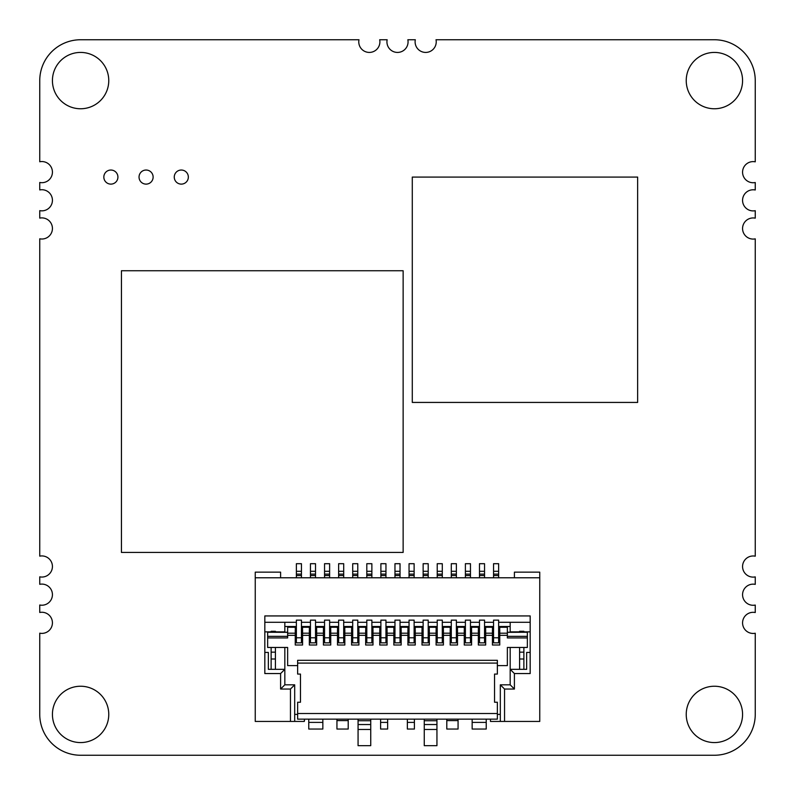 <?xml version="1.0" encoding="UTF-8"?>
<svg xmlns="http://www.w3.org/2000/svg" width="795" height="795" viewBox="0 0 795 795"><rect width="100%" height="100%" fill="white"/><g stroke="black" fill="none" stroke-linecap="round" stroke-linejoin="round"><path stroke-width="1.19" d="M108.766 80.593A28.173 28.173 0 0 0 66.512 56.197A28.173 28.173 0 0 0 66.512 104.99A28.173 28.173 0 0 0 108.766 80.593M117.918 177.076A7.046 7.046 0 0 0 107.355 170.975A7.046 7.046 0 0 0 107.355 183.178A7.046 7.046 0 0 0 117.918 177.076M153.127 177.076A7.046 7.046 0 0 0 142.563 170.975A7.046 7.046 0 0 0 142.563 183.178A7.046 7.046 0 0 0 153.127 177.076M188.345 177.076A7.046 7.046 0 0 0 177.782 170.975A7.046 7.046 0 0 0 177.782 183.178A7.046 7.046 0 0 0 188.345 177.076M742.57 80.593A28.173 28.173 0 0 0 700.316 56.197A28.173 28.173 0 0 0 700.316 104.99A28.173 28.173 0 0 0 742.57 80.593M108.766 714.407A28.173 28.173 0 0 0 66.512 690.01A28.173 28.173 0 0 0 66.512 738.803A28.173 28.173 0 0 0 108.766 714.407M742.57 714.407A28.173 28.173 0 0 0 700.316 690.01A28.173 28.173 0 0 0 700.316 738.803A28.173 28.173 0 0 0 742.57 714.407M714.407 755.25L80.593 755.25A40.873 40.873 0 0 1 39.75 714.407L39.75 633.178A10.564 10.564 0 0 0 52.43 622.823A10.564 10.564 0 0 0 39.75 612.478L39.75 605.005A10.564 10.564 0 0 0 52.43 594.66A10.564 10.564 0 0 0 39.75 584.305L39.75 576.842A10.564 10.564 0 0 0 52.43 566.487A10.564 10.564 0 0 0 39.75 556.142L39.75 238.808A10.564 10.564 0 0 0 52.43 228.453A10.564 10.564 0 0 0 39.75 218.108L39.75 210.635A10.564 10.564 0 0 0 52.43 200.29A10.564 10.564 0 0 0 39.75 189.935L39.75 182.472A10.564 10.564 0 0 0 52.43 172.117A10.564 10.564 0 0 0 39.75 161.763L39.75 80.593A40.873 40.873 0 0 1 80.593 39.75L358.982 39.75A10.564 10.564 0 0 0 368.274 52.371A10.564 10.564 0 0 0 379.682 39.75L387.145 39.75A10.564 10.564 0 0 0 396.437 52.371A10.564 10.564 0 0 0 407.855 39.75L415.318 39.75A10.564 10.564 0 0 0 424.609 52.371A10.564 10.564 0 0 0 436.018 39.75L714.407 39.75A40.873 40.873 0 0 1 755.25 80.593L755.25 161.822A10.564 10.564 0 0 0 742.57 172.177A10.564 10.564 0 0 0 755.25 182.522L755.25 189.995A10.564 10.564 0 0 0 742.57 200.34A10.564 10.564 0 0 0 755.25 210.695L755.25 218.158A10.564 10.564 0 0 0 742.57 228.513A10.564 10.564 0 0 0 755.25 238.858L755.25 556.192A10.564 10.564 0 0 0 742.57 566.547A10.564 10.564 0 0 0 755.25 576.892L755.25 584.365A10.564 10.564 0 0 0 742.57 594.71A10.564 10.564 0 0 0 755.25 605.065L755.25 612.528A10.564 10.564 0 0 0 742.57 622.882A10.564 10.564 0 0 0 755.25 633.237L755.25 714.407A40.873 40.873 0 0 1 714.407 755.25M497.362 663.09L497.362 660.317L297.638 660.317L297.638 663.09L497.362 663.09L497.362 674.071L494.55 674.071L494.55 702.243L497.362 702.243L497.362 719.147L297.638 719.147L297.638 713.513L497.362 713.513M407.358 720.031A2.256 2.256 180 0 0 407.179 719.147M387.831 719.147A2.256 2.256 180 0 0 387.642 720.031M308.768 719.475A2.256 2.256 180 0 0 308.748 719.147L308.768 729.045L322.849 729.045L322.849 722.387L308.768 722.387M322.849 719.147L322.849 722.387M323.038 719.147A2.256 2.256 180 0 0 322.849 720.031M336.941 720.031A2.256 2.256 180 0 0 336.752 719.147M336.941 719.147L336.941 729.045L348.21 729.045L348.21 720.598L336.941 720.598M348.21 719.147L348.21 720.598M348.389 719.147A2.256 2.256 180 0 0 348.21 720.031M370.927 719.147A2.256 2.256 180 0 0 370.738 720.031L370.738 720.737L358.068 720.737L358.068 720.031A2.256 2.256 180 0 0 357.879 719.147M370.738 720.737L370.738 745.67L358.068 745.67L358.068 720.737M380.606 720.031A2.256 2.256 180 0 0 380.417 719.147M387.642 719.147L387.642 729.045L380.606 729.045L380.606 719.147M407.358 719.147L407.358 729.045L414.404 729.045L414.404 722.387L407.358 722.387M414.404 719.147L414.404 722.387M414.592 719.147A2.256 2.256 180 0 0 414.404 720.031M437.121 719.147A2.256 2.256 180 0 0 436.942 720.031L436.942 720.737L424.262 720.737L424.262 720.031A2.256 2.256 180 0 0 424.083 719.147M424.262 745.67L436.942 745.67L436.942 729.472L424.262 729.472L424.262 745.67M436.942 720.737L436.942 729.472M424.262 720.737L424.262 729.472M446.8 720.031A2.256 2.256 180 0 0 446.611 719.147M446.8 719.147L446.8 729.045L458.069 729.045L458.069 720.598L446.8 720.598M458.069 719.147L458.069 720.598M458.248 719.147A2.256 2.256 180 0 0 458.069 720.031M294.687 721.443L290.463 721.443L290.463 689.046L280.605 689.046L284.829 684.823L294.687 684.823L294.687 721.443L304.266 721.443L304.545 719.147M304.545 720.568L304.266 721.443M290.463 721.443L255.245 721.443L255.245 577.776L280.605 577.776L280.605 572.152L255.245 572.152L255.245 577.776L539.755 577.776L514.405 577.776L514.405 572.152L539.755 572.152L539.755 721.443L504.547 721.443L504.547 689.046L500.323 684.823L510.181 684.823L514.405 689.046L504.547 689.046M284.829 684.823L284.829 669.33L268.342 669.33L268.342 652.427L264.824 652.427L268.342 652.427M504.547 721.443L500.323 721.443L500.323 684.823M290.463 689.046L294.687 684.823M301.444 642.241L302.577 642.241M295.253 642.241L296.376 642.241M296.376 642.837L301.444 642.837L301.444 620.14L296.376 620.14L296.376 642.837M296.376 629.551L295.253 629.551L295.253 645.013L302.577 645.013L302.577 633.208L309.334 633.208L309.334 645.013L316.658 645.013L316.658 633.208L323.416 633.208L323.416 645.013L330.74 645.013L330.74 633.208L337.497 633.208L337.497 645.013L344.831 645.013L344.831 633.208L351.589 633.208L351.589 645.013L358.913 645.013L358.913 633.208L365.67 633.208L365.67 645.013L372.994 645.013L372.994 633.208L379.752 633.208L379.752 645.013L387.076 645.013L387.076 633.208L393.843 633.208L393.843 645.013L401.167 645.013L401.167 633.208L407.924 633.208L407.924 645.013L415.248 645.013L415.248 633.208L422.006 633.208L422.006 645.013L429.33 645.013L429.33 633.208L436.097 633.208L436.097 645.013L443.421 645.013L443.421 633.208L450.179 633.208L450.179 645.013L457.503 645.013L457.503 633.208L464.26 633.208L464.26 645.013L471.584 645.013L471.584 633.208L478.352 633.208L478.352 645.013L485.675 645.013L485.675 633.208L492.433 633.208L492.433 645.013L499.757 645.013L499.757 633.208L507.359 633.208L507.359 637.928L527.363 637.928L527.363 647.458L507.359 647.458L507.359 665.624L497.362 665.624M297.638 665.624L287.641 665.624L287.641 647.458L267.647 647.458L267.647 632.244L287.641 632.343M267.647 637.928L287.641 637.928L287.641 627.036L295.253 627.036L295.253 628.517L296.376 628.517M492.433 627.265L485.675 627.265L492.433 627.036L492.433 628.517L493.556 628.517M498.634 628.517L499.757 628.517L499.757 627.036L507.359 627.036L507.359 633.208M498.634 633.873L499.757 633.873M492.433 633.873L493.556 633.873M492.433 632.542L493.556 632.542M498.634 632.542L499.757 632.542M492.433 633.208L492.433 629.551L493.556 629.551M498.634 629.551L499.757 629.551L499.757 633.208M498.634 642.241L499.757 642.241M492.433 642.241L493.556 642.241M493.556 642.837L498.634 642.837L498.634 620.14L493.556 620.14L493.556 642.837M315.526 633.873L316.658 633.873M309.334 633.873L310.457 633.873M309.334 632.542L310.457 632.542M315.526 632.542L316.658 632.542M309.334 627.265L302.577 627.265L309.334 627.036L309.334 628.517L310.457 628.517M315.526 628.517L316.658 628.517L316.658 627.036L323.416 627.036L323.416 628.517L324.549 628.517M315.526 629.551L316.658 629.551L316.658 633.208M309.334 633.208L309.334 629.551L310.457 629.551M315.526 642.241L316.658 642.241M309.334 642.241L310.457 642.241M310.457 642.837L315.526 642.837L315.526 620.14L310.457 620.14L310.457 642.837M310.457 575.53L315.526 575.53L315.526 577.776L310.457 577.776L310.457 575.53L315.526 575.53L315.526 574.119L310.457 574.119L310.457 575.53L315.526 575.53M310.457 574.119L315.526 574.119L315.526 571.297L310.457 571.297L310.457 574.119M310.457 571.297L310.457 563.695L315.526 563.695L315.526 571.297M329.617 633.873L330.74 633.873M323.416 633.873L324.549 633.873M323.416 632.542L324.549 632.542M329.617 632.542L330.74 632.542M329.617 628.517L330.74 628.517L330.74 627.036L337.497 627.036L337.497 628.517L338.63 628.517M329.617 629.551L330.74 629.551L330.74 633.208M323.416 633.208L323.416 629.551L324.549 629.551M329.617 642.241L330.74 642.241M323.416 642.241L324.549 642.241M324.549 642.837L329.617 642.837L329.617 620.14L324.549 620.14L324.549 642.837M324.549 575.53L329.617 575.53L329.617 577.776L324.549 577.776L324.549 575.53L329.617 575.53L329.617 574.119L324.549 574.119L324.549 575.53L329.617 575.53M324.549 574.119L329.617 574.119L329.617 571.297L324.549 571.297L324.549 574.119M324.549 571.297L324.549 563.695L329.617 563.695L329.617 571.297M343.698 633.873L344.831 633.873M337.497 633.873L338.63 633.873M337.497 632.542L338.63 632.542M343.698 632.542L344.831 632.542M343.698 628.517L344.831 628.517L344.831 627.036L351.589 627.036L351.589 628.517L352.712 628.517M343.698 629.551L344.831 629.551L344.831 633.208M337.497 633.208L337.497 629.551L338.63 629.551M343.698 642.241L344.831 642.241M337.497 642.241L338.63 642.241M338.63 642.837L343.698 642.837L343.698 620.14L338.63 620.14L338.63 642.837M338.63 575.53L343.698 575.53L343.698 577.776L338.63 577.776L338.63 575.53L343.698 575.53L343.698 574.119L338.63 574.119L338.63 575.53L343.698 575.53M338.63 574.119L343.698 574.119L343.698 571.297L338.63 571.297L338.63 574.119M338.63 571.297L338.63 563.695L343.698 563.695L343.698 571.297M357.78 633.873L358.913 633.873M351.589 633.873L352.712 633.873M351.589 632.542L352.712 632.542M357.78 632.542L358.913 632.542M357.78 628.517L358.913 628.517L358.913 627.036L365.67 627.036L365.67 628.517L366.803 628.517M357.78 629.551L358.913 629.551L358.913 633.208M351.589 633.208L351.589 629.551L352.712 629.551M357.78 642.241L358.913 642.241M351.589 642.241L352.712 642.241M352.712 642.837L357.78 642.837L357.78 620.14L352.712 620.14L352.712 642.837M352.712 575.53L357.78 575.53L357.78 577.776L352.712 577.776L352.712 575.53L357.78 575.53L357.78 574.119L352.712 574.119L352.712 575.53L357.78 575.53M352.712 574.119L357.78 574.119L357.78 571.297L352.712 571.297L352.712 574.119M352.712 571.297L352.712 563.695L357.78 563.695L357.78 571.297M371.871 633.873L372.994 633.873M365.67 633.873L366.803 633.873M365.67 632.542L366.803 632.542M371.871 632.542L372.994 632.542M371.871 628.517L372.994 628.517L372.994 627.036L379.752 627.036L379.752 628.517L380.885 628.517M371.871 629.551L372.994 629.551L372.994 633.208M365.67 633.208L365.67 629.551L366.803 629.551M371.871 642.241L372.994 642.241M365.67 642.241L366.803 642.241M366.803 642.837L371.871 642.837L371.871 620.14L366.803 620.14L366.803 642.837M366.803 575.53L371.871 575.53L371.871 577.776L366.803 577.776L366.803 575.53L371.871 575.53L371.871 574.119L366.803 574.119L366.803 575.53L371.871 575.53M366.803 574.119L371.871 574.119L371.871 571.297L366.803 571.297L366.803 574.119M366.803 571.297L366.803 563.695L371.871 563.695L371.871 571.297M385.953 633.873L387.076 633.873M379.752 633.873L380.885 633.873M379.752 632.542L380.885 632.542M385.953 632.542L387.076 632.542M385.953 628.517L387.076 628.517L387.076 627.036L393.843 627.036L393.843 628.517L394.966 628.517M385.953 629.551L387.076 629.551L387.076 633.208M379.752 633.208L379.752 629.551L380.885 629.551M385.953 642.241L387.076 642.241M379.752 642.241L380.885 642.241M380.885 642.837L385.953 642.837L385.953 620.14L380.885 620.14L380.885 642.837M380.885 575.53L385.953 575.53L385.953 577.776L380.885 577.776L380.885 575.53L385.953 575.53L385.953 574.119L380.885 574.119L380.885 575.53L385.953 575.53M380.885 574.119L385.953 574.119L385.953 571.297L380.885 571.297L380.885 574.119M380.885 571.297L380.885 563.695L385.953 563.695L385.953 571.297M400.034 633.873L401.167 633.873M393.843 633.873L394.966 633.873M393.843 632.542L394.966 632.542M400.034 632.542L401.167 632.542M400.034 628.517L401.167 628.517L401.167 627.036L407.924 627.036L407.924 628.517L409.047 628.517M400.034 629.551L401.167 629.551L401.167 633.208M393.843 633.208L393.843 629.551L394.966 629.551M400.034 642.241L401.167 642.241M393.843 642.241L394.966 642.241M394.966 642.837L400.034 642.837L400.034 620.14L394.966 620.14L394.966 642.837M394.966 575.53L400.034 575.53L400.034 577.776L394.966 577.776L394.966 575.53L400.034 575.53L400.034 574.119L394.966 574.119L394.966 575.53L400.034 575.53M394.966 574.119L400.034 574.119L400.034 571.297L394.966 571.297L394.966 574.119M394.966 571.297L394.966 563.695L400.034 563.695L400.034 571.297M414.125 633.873L415.248 633.873M407.924 633.873L409.047 633.873M407.924 632.542L409.047 632.542M414.125 632.542L415.248 632.542M414.125 628.517L415.248 628.517L415.248 627.036L422.006 627.036L422.006 628.517L423.139 628.517M414.125 629.551L415.248 629.551L415.248 633.208M407.924 633.208L407.924 629.551L409.047 629.551M414.125 642.241L415.248 642.241M407.924 642.241L409.047 642.241M409.047 642.837L414.125 642.837L414.125 620.14L409.047 620.14L409.047 642.837M409.047 575.53L414.125 575.53L414.125 577.776L409.047 577.776L409.047 575.53L414.125 575.53L414.125 574.119L409.047 574.119L409.047 575.53L414.125 575.53M409.047 574.119L414.125 574.119L414.125 571.297L409.047 571.297L409.047 574.119M409.047 571.297L409.047 563.695L414.125 563.695L414.125 571.297M428.207 633.873L429.33 633.873M422.006 633.873L423.139 633.873M422.006 632.542L423.139 632.542M428.207 632.542L429.33 632.542M428.207 628.517L429.33 628.517L429.33 627.036L436.097 627.036L436.097 628.517L437.22 628.517M428.207 629.551L429.33 629.551L429.33 633.208M422.006 633.208L422.006 629.551L423.139 629.551M428.207 642.241L429.33 642.241M422.006 642.241L423.139 642.241M423.139 642.837L428.207 642.837L428.207 620.14L423.139 620.14L423.139 642.837M423.139 575.53L428.207 575.53L428.207 577.776L423.139 577.776L423.139 575.53L428.207 575.53L428.207 574.119L423.139 574.119L423.139 575.53L428.207 575.53M423.139 574.119L428.207 574.119L428.207 571.297L423.139 571.297L423.139 574.119M423.139 571.297L423.139 563.695L428.207 563.695L428.207 571.297M442.288 633.873L443.421 633.873M436.097 633.873L437.22 633.873M436.097 632.542L437.22 632.542M442.288 632.542L443.421 632.542M442.288 628.517L443.421 628.517L443.421 627.036L450.179 627.036L450.179 628.517L451.302 628.517M442.288 629.551L443.421 629.551L443.421 633.208M436.097 633.208L436.097 629.551L437.22 629.551M442.288 642.241L443.421 642.241M436.097 642.241L437.22 642.241M437.22 642.837L442.288 642.837L442.288 620.14L437.22 620.14L437.22 642.837M437.22 575.53L442.288 575.53L442.288 577.776L437.22 577.776L437.22 575.53L442.288 575.53L442.288 574.119L437.22 574.119L437.22 575.53L442.288 575.53M437.22 574.119L442.288 574.119L442.288 571.297L437.22 571.297L437.22 574.119M437.22 571.297L437.22 563.695L442.288 563.695L442.288 571.297M456.38 633.873L457.503 633.873M450.179 633.873L451.302 633.873M450.179 632.542L451.302 632.542M456.38 632.542L457.503 632.542M456.38 628.517L457.503 628.517L457.503 627.036L464.26 627.036L464.26 628.517L465.393 628.517M456.38 629.551L457.503 629.551L457.503 633.208M450.179 633.208L450.179 629.551L451.302 629.551M456.38 642.241L457.503 642.241M450.179 642.241L451.302 642.241M451.302 642.837L456.38 642.837L456.38 620.14L451.302 620.14L451.302 642.837M451.302 575.53L456.38 575.53L456.38 577.776L451.302 577.776L451.302 575.53L456.38 575.53L456.38 574.119L451.302 574.119L451.302 575.53L456.38 575.53M451.302 574.119L456.38 574.119L456.38 571.297L451.302 571.297L451.302 574.119M451.302 571.297L451.302 563.695L456.38 563.695L456.38 571.297M470.461 633.873L471.584 633.873M464.26 633.873L465.393 633.873M464.26 632.542L465.393 632.542M470.461 632.542L471.584 632.542M470.461 628.517L471.584 628.517L471.584 627.036L478.352 627.036L478.352 628.517L479.474 628.517M470.461 629.551L471.584 629.551L471.584 633.208M464.26 633.208L464.26 629.551L465.393 629.551M470.461 642.241L471.584 642.241M464.26 642.241L465.393 642.241M465.393 642.837L470.461 642.837L470.461 620.14L465.393 620.14L465.393 642.837M465.393 575.53L470.461 575.53L470.461 577.776L465.393 577.776L465.393 575.53L470.461 575.53L470.461 574.119L465.393 574.119L465.393 575.53L470.461 575.53M465.393 574.119L470.461 574.119L470.461 571.297L465.393 571.297L465.393 574.119M465.393 571.297L465.393 563.695L470.461 563.695L470.461 571.297M484.543 633.873L485.675 633.873M478.352 633.873L479.474 633.873M478.352 632.542L479.474 632.542M484.543 632.542L485.675 632.542M484.543 628.517L485.675 628.517L485.675 627.265M484.543 629.551L485.675 629.551L485.675 633.208M478.352 633.208L478.352 629.551L479.474 629.551M484.543 642.241L485.675 642.241M478.352 642.241L479.474 642.241M479.474 642.837L484.543 642.837L484.543 620.14L479.474 620.14L479.474 642.837M479.474 575.53L484.543 575.53L484.543 577.776L479.474 577.776L479.474 575.53L484.543 575.53L484.543 574.119L479.474 574.119L479.474 575.53L484.543 575.53M479.474 574.119L484.543 574.119L484.543 571.297L479.474 571.297L479.474 574.119M479.474 571.297L479.474 563.695L484.543 563.695L484.543 571.297M301.444 626.51L310.457 626.51M315.526 626.51L324.549 626.51M329.617 626.51L338.63 626.51M343.698 626.51L352.712 626.51M357.78 626.51L366.803 626.51M371.871 626.51L380.885 626.51M385.953 626.51L394.966 626.51M400.034 626.51L409.047 626.51M414.125 626.51L423.139 626.51M428.207 626.51L437.22 626.51M442.288 626.51L451.302 626.51M456.38 626.51L465.393 626.51M470.461 626.51L479.474 626.51M484.543 626.51L493.556 626.51M498.634 626.51L510.181 626.51M284.829 626.51L296.376 626.51M493.556 575.53L498.634 575.53L498.634 577.776L493.556 577.776L493.556 575.53L498.634 575.53L498.634 574.119L493.556 574.119L493.556 575.53L498.634 575.53M493.556 574.119L498.634 574.119L498.634 571.297L493.556 571.297L493.556 574.119M493.556 571.297L493.556 563.695L498.634 563.695L498.634 571.297M301.444 622.286L310.457 622.286M315.526 622.286L324.549 622.286M329.617 622.286L338.63 622.286M343.698 622.286L352.712 622.286M357.78 622.286L366.803 622.286M371.871 622.286L380.885 622.286M385.953 622.286L394.966 622.286M400.034 622.286L409.047 622.286M414.125 622.286L423.139 622.286M428.207 622.286L437.22 622.286M442.288 622.286L451.302 622.286M456.38 622.286L465.393 622.286M470.461 622.286L479.474 622.286M484.543 622.286L493.556 622.286M498.634 622.286L530.176 622.286M280.605 689.046L280.605 673.554L264.824 673.554L264.824 615.936L530.176 615.936L530.176 673.554L514.405 673.554L514.405 689.046M264.824 622.286L296.376 622.286M526.658 652.427L530.176 652.427L526.658 652.427L526.658 669.33L519.592 669.33L519.592 658.995L523.875 658.995L523.875 669.33M519.592 647.458L519.592 652.148L523.875 652.148L523.875 658.995M519.592 652.148L519.592 658.995M523.875 647.458L523.875 652.148M519.592 632.244L519.592 631.3L523.875 631.3L523.875 632.244M510.181 622.286L510.181 632.244M510.181 647.458L510.181 669.33L519.592 669.33M523.875 631.866L530.176 631.866M510.181 631.866L519.592 631.866M507.359 632.343L527.363 632.244L527.363 637.928M295.253 632.542L296.376 632.542M301.444 632.542L302.577 632.542M301.444 629.551L302.577 629.551L302.577 633.208M302.577 627.265L302.577 628.517L301.444 628.517M301.444 633.873L302.577 633.873M295.253 633.873L296.376 633.873M284.829 632.244L284.829 622.286M280.605 673.554L284.829 669.33L284.829 647.458M284.829 669.33L268.342 669.33M275.418 669.33L275.418 658.995L271.135 658.995L271.135 647.458M271.135 669.33L271.135 658.995M275.418 658.995L275.418 652.148L271.135 652.148M275.418 652.148L275.418 647.458M271.135 632.244L271.135 631.3L275.418 631.3L275.418 632.244M284.829 631.866L275.418 631.866M271.135 631.866L264.824 631.866M514.405 673.554L510.181 669.33L526.658 669.33M510.181 669.33L510.181 684.823M500.323 721.443L490.465 721.443L490.465 719.147M497.362 714.397L500.323 714.397M294.687 714.397L297.638 714.397M486.421 719.147A2.256 2.256 180 0 0 486.232 720.031M472.151 720.031A2.256 2.256 180 0 0 471.972 719.147M486.232 719.147L486.232 729.045L472.151 729.045L472.151 719.147M296.376 571.297L296.376 563.695L301.444 563.695L301.444 577.776L296.376 577.776L296.376 575.53L301.444 575.53L296.376 575.53L296.376 574.119L301.444 574.119L296.376 574.119L296.376 571.297L301.444 571.297M297.638 663.09L297.638 674.071L300.46 674.071L300.46 702.243L297.638 702.243L297.638 713.513M403.135 270.737L403.135 552.436L121.436 552.436L121.436 270.737L403.135 270.737M412.287 177.076L637.64 177.076L637.64 402.429L412.287 402.429L412.287 177.076M370.738 729.472L358.068 729.472M370.738 724.543L358.068 724.543M387.642 722.387L380.606 722.387M436.942 724.543L424.262 724.543M296.376 637.779L301.444 637.779M287.641 636.348L267.647 636.348M498.634 634.639L499.757 634.639M492.433 634.639L493.556 634.639M493.556 637.779L498.634 637.779M315.526 634.639L316.658 634.639M309.334 634.639L310.457 634.639M310.457 637.779L315.526 637.779M329.617 634.639L330.74 634.639M323.416 634.639L324.549 634.639M324.549 637.779L329.617 637.779M343.698 634.639L344.831 634.639M337.497 634.639L338.63 634.639M338.63 637.779L343.698 637.779M357.78 634.639L358.913 634.639M351.589 634.639L352.712 634.639M352.712 637.779L357.78 637.779M371.871 634.639L372.994 634.639M365.67 634.639L366.803 634.639M366.803 637.779L371.871 637.779M385.953 634.639L387.076 634.639M379.752 634.639L380.885 634.639M380.885 637.779L385.953 637.779M400.034 634.639L401.167 634.639M393.843 634.639L394.966 634.639M394.966 637.779L400.034 637.779M414.125 634.639L415.248 634.639M407.924 634.639L409.047 634.639M409.047 637.779L414.125 637.779M428.207 634.639L429.33 634.639M422.006 634.639L423.139 634.639M423.139 637.779L428.207 637.779M442.288 634.639L443.421 634.639M436.097 634.639L437.22 634.639M437.22 637.779L442.288 637.779M456.38 634.639L457.503 634.639M450.179 634.639L451.302 634.639M451.302 637.779L456.38 637.779M470.461 634.639L471.584 634.639M464.26 634.639L465.393 634.639M465.393 637.779L470.461 637.779M484.543 634.639L485.675 634.639M478.352 634.639L479.474 634.639M479.474 637.779L484.543 637.779M507.359 636.348L527.363 636.348M309.334 635.324L302.577 635.324M287.641 633.208L295.253 633.208M295.253 635.324L287.641 635.324M323.416 635.324L316.658 635.324M337.497 635.324L330.74 635.324M351.589 635.324L344.831 635.324M365.67 635.324L358.913 635.324M379.752 635.324L372.994 635.324M393.843 635.324L387.076 635.324M407.924 635.324L401.167 635.324M422.006 635.324L415.248 635.324M436.097 635.324L429.33 635.324M450.179 635.324L443.421 635.324M464.26 635.324L457.503 635.324M478.352 635.324L471.584 635.324M492.433 635.324L485.675 635.324M507.359 635.324L499.757 635.324M301.444 634.639L302.577 634.639M295.253 634.639L296.376 634.639M486.232 722.387L472.151 722.387M295.253 627.265L287.641 627.265M507.359 627.265L499.757 627.265M478.352 627.265L471.584 627.265M464.26 627.265L457.503 627.265M450.179 627.265L443.421 627.265M436.097 627.265L429.33 627.265M422.006 627.265L415.248 627.265M407.924 627.265L401.167 627.265M393.843 627.265L387.076 627.265M379.752 627.265L372.994 627.265M365.67 627.265L358.913 627.265M351.589 627.265L344.831 627.265M337.497 627.265L330.74 627.265M323.416 627.265L316.658 627.265M287.641 632.244L267.647 632.244M492.433 638.862L493.556 638.862M498.634 638.862L499.757 638.862M309.334 638.862L310.457 638.862M315.526 638.862L316.658 638.862M323.416 638.862L324.549 638.862M329.617 638.862L330.74 638.862M337.497 638.862L338.63 638.862M343.698 638.862L344.831 638.862M351.589 638.862L352.712 638.862M357.78 638.862L358.913 638.862M365.67 638.862L366.803 638.862M371.871 638.862L372.994 638.862M379.752 638.862L380.885 638.862M385.953 638.862L387.076 638.862M393.843 638.862L394.966 638.862M400.034 638.862L401.167 638.862M407.924 638.862L409.047 638.862M414.125 638.862L415.248 638.862M422.006 638.862L423.139 638.862M428.207 638.862L429.33 638.862M436.097 638.862L437.22 638.862M442.288 638.862L443.421 638.862M450.179 638.862L451.302 638.862M456.38 638.862L457.503 638.862M464.26 638.862L465.393 638.862M470.461 638.862L471.584 638.862M478.352 638.862L479.474 638.862M484.543 638.862L485.675 638.862M507.359 632.244L527.363 632.244M295.253 638.862L296.376 638.862M301.444 638.862L302.577 638.862"/></g></svg>
